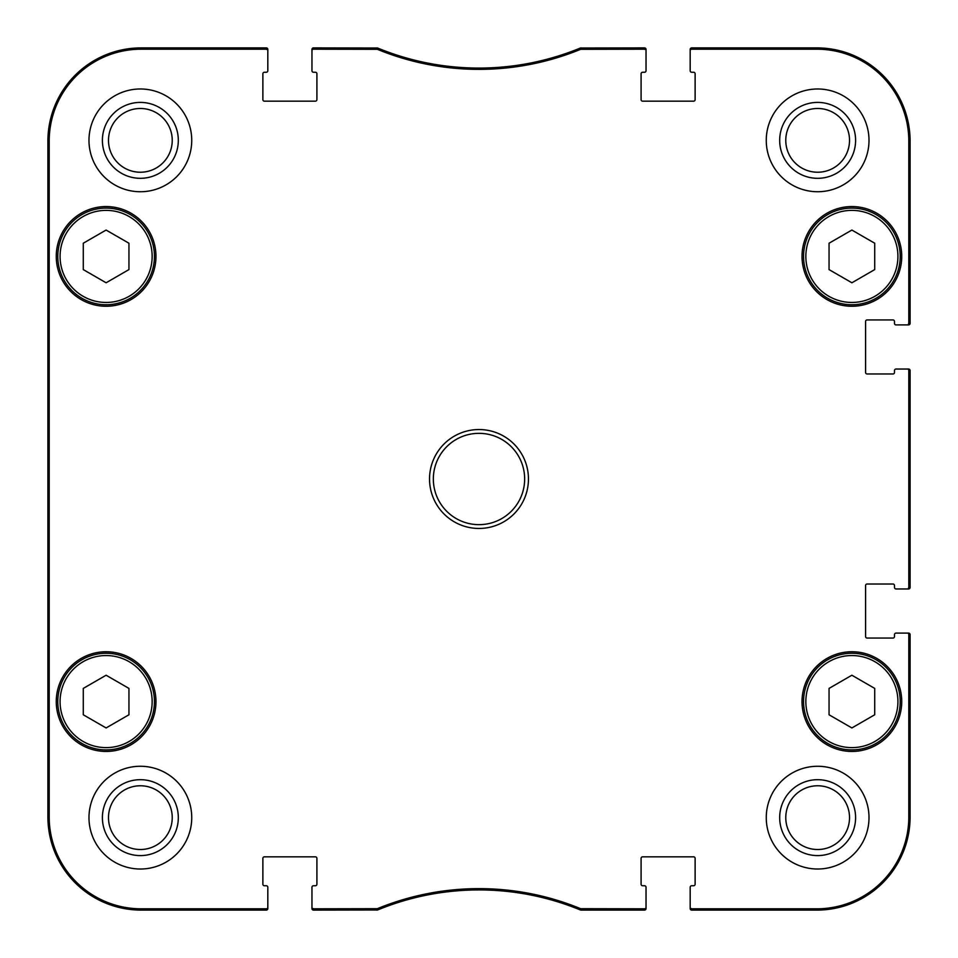<?xml version="1.0" encoding="UTF-8"?>
<svg xmlns="http://www.w3.org/2000/svg" width="958" height="958" viewBox="0 0 958 958"><rect width="100%" height="100%" fill="white"/><g stroke="black" fill="none" stroke-linecap="round" stroke-linejoin="round"><path stroke-width="1.44" d="M128.947 243.224L128.947 269.593L106.11 282.778L83.286 269.593L83.286 243.224L106.11 230.052L128.947 243.224M57.791 256.409A48.319 48.319 0 0 0 130.276 298.261A48.319 48.319 0 0 0 130.276 214.568A48.319 48.319 0 0 0 57.791 256.409M874.714 243.224L874.714 269.593L851.89 282.778L829.053 269.593L829.053 243.224L851.89 230.052L874.714 243.224M803.558 256.409A48.319 48.319 0 0 0 876.043 298.261A48.319 48.319 0 0 0 876.043 214.568A48.319 48.319 0 0 0 803.558 256.409M266.528 49.421L266.3 47.9A1.521 1.521 -90 0 1 267.821 49.421A1.521 1.521 -90 0 0 266.3 47.9L141.125 47.9A93.225 93.225 0 0 0 47.9 141.125L47.9 816.875A93.225 93.225 0 0 0 141.125 910.1L266.3 910.1A1.521 1.521 90 0 0 267.821 908.579L267.821 907.286A1.521 1.521 90 0 1 266.3 908.807L141.125 908.807A91.932 91.932 0 0 1 49.193 816.875L49.193 141.125A91.932 91.932 0 0 1 141.125 49.193L266.3 49.193A1.521 1.521 -90 0 1 267.821 50.714L267.821 49.421A1.521 1.521 -90 0 0 266.3 47.9L141.125 47.9L141.125 49.193M644.518 908.807L580.644 908.687A267.641 267.641 0 0 0 377.356 908.687L313.482 908.807A1.521 1.521 90 0 1 311.961 907.286L311.961 908.579A1.521 1.521 90 0 0 313.482 910.1L377.608 909.98A266.348 266.348 0 0 1 580.392 909.98L644.518 910.1A1.521 1.521 90 0 0 646.039 908.579L646.039 907.286A1.521 1.521 90 0 1 644.518 908.807L644.518 910.1A1.521 1.521 90 0 0 646.039 908.579A1.521 1.521 90 0 1 644.518 910.1L580.967 910.1L581.219 908.807M691.472 908.579L691.7 910.1A1.521 1.521 90 0 1 690.179 908.579A1.521 1.521 90 0 0 691.7 910.1L816.875 910.1A93.225 93.225 0 0 0 910.1 816.875L910.1 634.627A1.521 1.521 0 0 0 908.579 633.094L907.286 633.094A1.521 1.521 0 0 1 908.807 634.627L908.807 816.875A91.932 91.932 0 0 1 816.875 908.807L691.7 908.807A1.521 1.521 90 0 1 690.179 907.286L690.179 908.579A1.521 1.521 90 0 0 691.7 910.1L816.875 910.1L816.875 908.807M908.579 323.6L910.1 323.373A1.521 1.521 -0 0 1 908.579 324.906A1.521 1.521 -0 0 0 910.1 323.373L910.1 141.125A93.225 93.225 0 0 0 816.875 47.9L691.7 47.9A1.521 1.521 -90 0 0 690.179 49.421L690.179 50.714A1.521 1.521 -90 0 1 691.7 49.193L816.875 49.193A91.932 91.932 0 0 1 908.807 141.125L908.807 323.373A1.521 1.521 -0 0 1 907.286 324.906L908.579 324.906A1.521 1.521 -0 0 0 910.1 323.373L910.1 141.125L908.807 141.125M377.356 49.313A267.641 267.641 0 0 0 580.644 49.313L644.518 49.193A1.521 1.521 -90 0 1 646.039 50.714L646.039 49.421A1.521 1.521 -90 0 0 644.518 47.9L580.392 48.02A266.348 266.348 0 0 1 377.608 48.02L313.482 47.9A1.521 1.521 -90 0 0 311.961 49.421L311.961 50.714A1.521 1.521 -90 0 1 313.482 49.193L377.356 49.313L377.033 47.9L376.781 49.193M907.286 633.094L896.017 633.094A1.521 1.521 0 0 0 894.497 634.627L894.497 636.519A1.521 1.521 0 0 1 892.976 638.052L867.11 638.052A1.521 1.521 0 0 1 865.577 636.519L865.577 585.542A1.521 1.521 0 0 1 867.11 584.021L892.976 584.021A1.521 1.521 0 0 1 894.497 585.542L894.497 587.446A1.521 1.521 0 0 0 896.017 588.966L908.579 588.966A1.521 1.521 0 0 0 910.1 587.446L910.1 370.554A1.521 1.521 0 0 0 908.579 369.034L896.017 369.034A1.521 1.521 0 0 0 894.497 370.554L894.497 372.458A1.521 1.521 0 0 1 892.976 373.979L867.11 373.979A1.521 1.521 0 0 1 865.577 372.458L865.577 321.481A1.521 1.521 0 0 1 867.11 319.948L892.976 319.948A1.521 1.521 0 0 1 894.497 321.481L894.497 323.373A1.521 1.521 0 0 0 896.017 324.906L907.286 324.906M646.039 907.286L646.039 887.276A1.521 1.521 0 0 0 644.518 885.743L642.614 885.743A1.521 1.521 0 0 1 641.094 884.222L641.094 858.356A1.521 1.521 0 0 1 642.614 856.835L693.604 856.835A1.521 1.521 0 0 1 695.125 858.356L695.125 884.222A1.521 1.521 0 0 1 693.604 885.743L691.7 885.743A1.521 1.521 0 0 0 690.179 887.276L690.179 907.286M311.961 50.714L311.961 70.724A1.521 1.521 0 0 0 313.482 72.257L315.386 72.257A1.521 1.521 0 0 1 316.906 73.778L316.906 99.644A1.521 1.521 0 0 1 315.386 101.165L264.396 101.165A1.521 1.521 0 0 1 262.875 99.644L262.875 73.778A1.521 1.521 0 0 1 264.396 72.257L266.3 72.257A1.521 1.521 0 0 0 267.821 70.724L267.821 50.714M267.821 907.286L267.821 887.276A1.521 1.521 0 0 0 266.3 885.743L264.396 885.743A1.521 1.521 0 0 1 262.875 884.222L262.875 858.356A1.521 1.521 0 0 1 264.396 856.835L315.386 856.835A1.521 1.521 0 0 1 316.906 858.356L316.906 884.222A1.521 1.521 0 0 1 315.386 885.743L313.482 885.743A1.521 1.521 0 0 0 311.961 887.276L311.961 907.286M690.179 50.714L690.179 70.724A1.521 1.521 0 0 0 691.7 72.257L693.604 72.257A1.521 1.521 0 0 1 695.125 73.778L695.125 99.644A1.521 1.521 0 0 1 693.604 101.165L642.614 101.165A1.521 1.521 0 0 1 641.094 99.644L641.094 73.778A1.521 1.521 0 0 1 642.614 72.257L644.518 72.257A1.521 1.521 0 0 0 646.039 70.724L646.039 50.714M907.286 369.034A1.521 1.521 0 0 1 908.807 370.554L908.807 587.446A1.521 1.521 0 0 1 907.286 588.966M433.339 479A45.661 45.661 0 0 1 501.824 439.459A45.661 45.661 0 0 1 501.824 518.541A45.661 45.661 0 0 1 433.339 479M191.732 817.641A51.361 51.361 0 0 1 114.673 862.128A51.361 51.361 0 0 1 114.673 773.154A51.361 51.361 0 0 1 191.732 817.641M869.002 817.641A51.361 51.361 0 0 1 791.955 862.128A51.361 51.361 0 0 1 791.955 773.154A51.361 51.361 0 0 1 869.002 817.641M869.002 140.359A51.361 51.361 0 0 1 791.955 184.846A51.361 51.361 0 0 1 791.955 95.872A51.361 51.361 0 0 1 869.002 140.359M191.732 140.359A51.361 51.361 0 0 1 114.673 184.846A51.361 51.361 0 0 1 114.673 95.872A51.361 51.361 0 0 1 191.732 140.359M155.962 701.591A49.84 49.84 0 0 1 81.191 744.761A49.84 49.84 0 0 1 81.191 658.421A49.84 49.84 0 0 1 155.962 701.591M901.729 701.591A49.84 49.84 0 0 1 826.958 744.761A49.84 49.84 0 0 1 826.958 658.421A49.84 49.84 0 0 1 901.729 701.591M901.729 256.409A49.84 49.84 0 0 1 826.958 299.579A49.84 49.84 0 0 1 826.958 213.239A49.84 49.84 0 0 1 901.729 256.409M155.962 256.409A49.84 49.84 0 0 1 81.191 299.579A49.84 49.84 0 0 1 81.191 213.239A49.84 49.84 0 0 1 155.962 256.409M429.531 479A49.469 49.469 0 0 0 503.728 521.835A49.469 49.469 0 0 0 503.728 436.165A49.469 49.469 0 0 0 429.531 479M779.68 140.359A37.961 37.961 0 0 0 836.621 173.23A37.961 37.961 0 0 0 836.621 107.488A37.961 37.961 0 0 0 779.68 140.359M785.776 140.359A31.865 31.865 0 0 1 833.58 112.757A31.865 31.865 0 0 1 833.58 167.961A31.865 31.865 0 0 1 785.776 140.359M779.68 817.641A37.961 37.961 0 0 0 836.621 850.512A37.961 37.961 0 0 0 836.621 784.77A37.961 37.961 0 0 0 779.68 817.641M785.776 817.641A31.865 31.865 0 0 1 833.58 790.039A31.865 31.865 0 0 1 833.58 845.243A31.865 31.865 0 0 1 785.776 817.641M102.398 817.641A37.961 37.961 0 0 0 159.339 850.512A37.961 37.961 0 0 0 159.339 784.77A37.961 37.961 0 0 0 102.398 817.641M108.493 817.641A31.865 31.865 0 0 1 156.298 790.039A31.865 31.865 0 0 1 156.298 845.243A31.865 31.865 0 0 1 108.493 817.641M102.398 140.359A37.961 37.961 0 0 0 159.339 173.23A37.961 37.961 0 0 0 159.339 107.488A37.961 37.961 0 0 0 102.398 140.359M108.493 140.359A31.865 31.865 0 0 1 156.298 112.757A31.865 31.865 0 0 1 156.298 167.961A31.865 31.865 0 0 1 108.493 140.359M48.714 342.018L48.379 265.929L48.379 342.018M48.714 692.071L48.379 615.982L48.379 692.071M48.175 479L48.523 517.751L48.523 440.297L48.175 479M376.781 908.807L377.033 910.1L377.356 908.687A267.641 267.641 0 0 1 580.644 908.687L580.392 909.98M377.608 909.98L313.482 910.1A1.521 1.521 90 0 1 311.961 908.579A1.521 1.521 90 0 0 313.482 910.1L313.254 908.579M141.125 908.807L141.125 910.1L266.3 910.1A1.521 1.521 90 0 0 267.821 908.579A1.521 1.521 90 0 1 266.3 910.1L266.3 908.807M377.608 48.02L313.482 47.9A1.521 1.521 -90 0 0 311.961 49.421A1.521 1.521 -90 0 1 313.482 47.9L313.482 49.193M581.219 49.193L580.967 47.9L580.644 49.313M580.392 48.02L644.518 47.9A1.521 1.521 -90 0 1 646.039 49.421A1.521 1.521 -90 0 0 644.518 47.9L644.746 49.421M816.875 49.193L816.875 47.9L691.7 47.9A1.521 1.521 -90 0 0 690.179 49.421A1.521 1.521 -90 0 1 691.7 47.9L691.7 49.193M908.807 370.554L910.1 370.554A1.521 1.521 0 0 0 908.579 369.034A1.521 1.521 0 0 1 910.1 370.554L910.1 587.446L908.579 587.673M908.579 588.966A1.521 1.521 0 0 0 910.1 587.446A1.521 1.521 0 0 1 908.579 588.966M908.807 816.875L910.1 816.875L910.1 634.627A1.521 1.521 0 0 0 908.579 633.094A1.521 1.521 0 0 1 910.1 634.627L908.807 634.627M48.475 517.476L48.343 512.482M48.295 508.363L48.475 440.584M874.714 688.407L874.714 714.776L851.89 727.948L829.053 714.776L829.053 688.407L851.89 675.222L874.714 688.407M803.558 701.591A48.319 48.319 0 0 0 876.043 743.432A48.319 48.319 0 0 0 876.043 659.739A48.319 48.319 0 0 0 803.558 701.591A48.319 48.319 0 0 0 876.043 743.432A48.319 48.319 0 0 0 876.043 659.739A48.319 48.319 0 0 0 803.558 701.591M128.947 688.407L128.947 714.776L106.11 727.948L83.286 714.776L83.286 688.407L106.11 675.222L128.947 688.407M57.791 701.591A48.319 48.319 0 0 0 130.276 743.432A48.319 48.319 0 0 0 130.276 659.739A48.319 48.319 0 0 0 57.791 701.591A48.319 48.319 0 0 0 130.276 743.432A48.319 48.319 0 0 0 130.276 659.739A48.319 48.319 0 0 0 57.791 701.591M60.079 256.409A46.044 46.044 0 0 1 129.138 216.544A46.044 46.044 0 0 1 129.138 296.285A46.044 46.044 0 0 1 60.079 256.409M805.846 256.409A46.044 46.044 0 0 1 874.905 216.544A46.044 46.044 0 0 1 874.905 296.285A46.044 46.044 0 0 1 805.846 256.409M49.193 141.125L47.9 141.125L47.9 816.875L49.193 816.875M805.846 701.591A46.044 46.044 0 0 1 874.905 661.715A46.044 46.044 0 0 1 874.905 741.456A46.044 46.044 0 0 1 805.846 701.591M60.079 701.591A46.044 46.044 0 0 1 129.138 661.715A46.044 46.044 0 0 1 129.138 741.456A46.044 46.044 0 0 1 60.079 701.591"/></g></svg>
